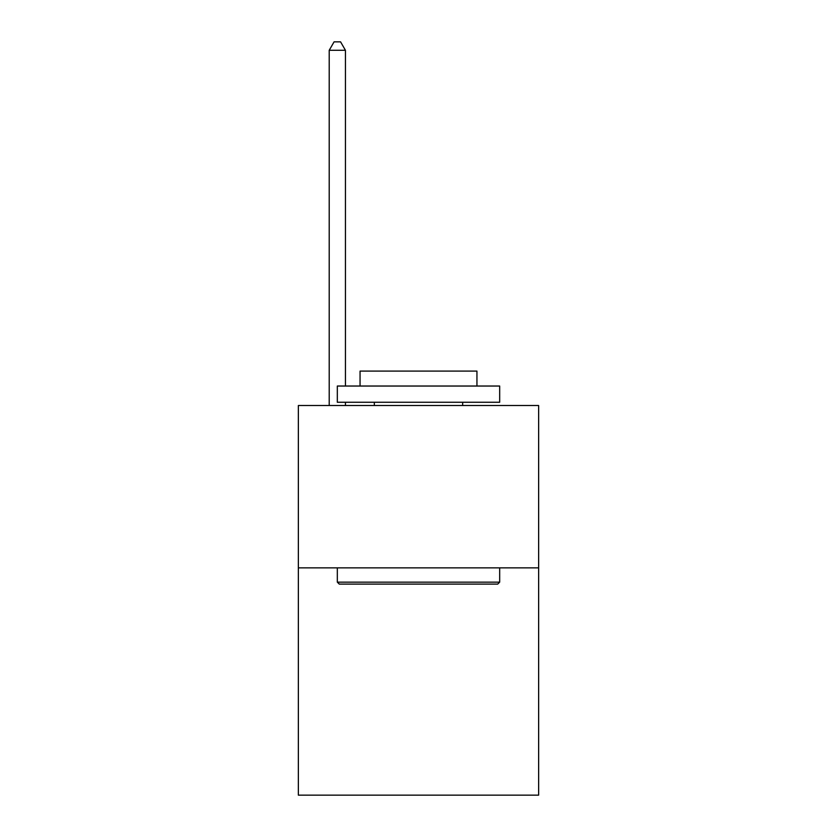 <?xml version="1.0" encoding="UTF-8"?>
<svg xmlns="http://www.w3.org/2000/svg" width="837" height="837" viewBox="0 0 837 837"><rect width="100%" height="100%" fill="white"/><g stroke="black" fill="none" stroke-linecap="round" stroke-linejoin="round"><path stroke-width="1.26" d="M538.641 567.863L538.641 795.15L298.359 795.15L298.359 405.516L538.641 405.516L538.641 567.863L298.359 567.863M339.278 584.1L337.321 582.144L499.679 582.144L497.722 584.1L339.278 584.1M499.679 386.035L499.679 402.262L337.321 402.262L337.321 386.035L499.679 386.035M360.056 386.035L360.056 371.094L476.944 371.094L476.944 386.035M499.679 567.863L499.679 582.144M337.321 567.863L337.321 582.144M462.662 402.262L462.662 405.516M374.338 402.262L374.338 405.516M345.44 386.035L345.44 50.293L329.213 50.293L329.213 405.516M345.44 402.262L345.44 405.516M329.213 50.293L334.078 41.85L340.575 41.85L345.44 50.293"/></g></svg>
